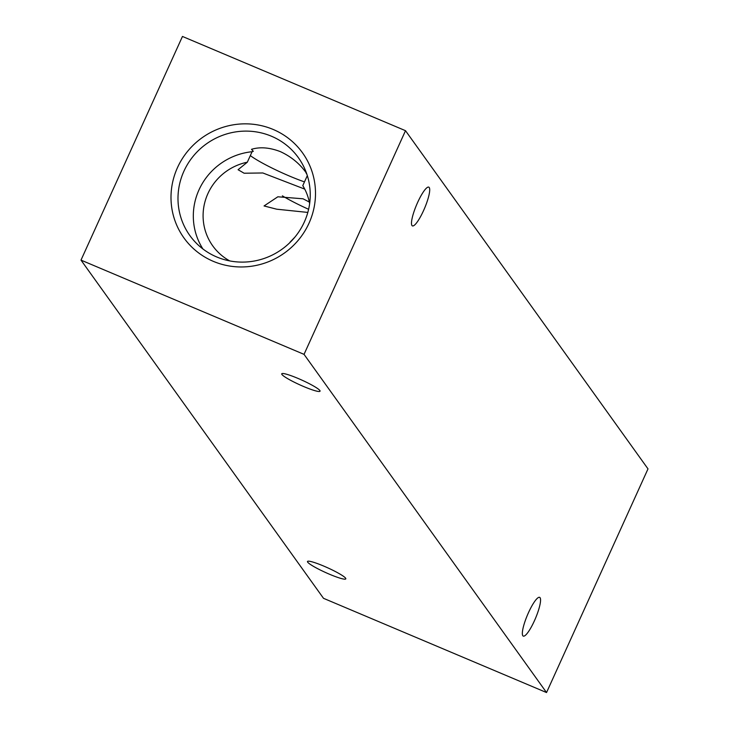 <?xml version="1.0" encoding="UTF-8"?>
<svg xmlns="http://www.w3.org/2000/svg" width="729" height="729" viewBox="0 0 729 729"><rect width="100%" height="100%" fill="white"/><g stroke="black" fill="none" stroke-linecap="round" stroke-linejoin="round"><path stroke-width="1.09" d="M540.071 597.716A21.032 4.347 -67.1 0 1 534.931 619.632A21.032 4.347 -67.1 0 1 523.258 636.098A21.032 4.347 -67.1 0 1 522.821 635.734A21.032 4.347 -67.1 0 1 527.969 613.818A21.032 4.347 -67.1 0 1 539.633 597.352A21.032 4.347 -67.1 0 1 540.071 597.716M429.217 187.499A21.032 4.347 -67.1 0 1 424.078 209.423A21.032 4.347 -67.1 0 1 412.404 225.89A21.032 4.347 -67.1 0 1 411.967 225.525A21.032 4.347 -67.1 0 1 417.116 203.61A21.032 4.347 -67.1 0 1 428.78 187.134A21.032 4.347 -67.1 0 1 429.217 187.499M345.601 578.179A21.032 2.579 24.4 0 1 345.801 578.862A21.032 2.579 24.4 0 1 327.585 573.413A21.032 2.579 24.4 0 1 307.684 562.159A21.032 2.579 24.4 0 1 307.483 561.485A21.032 2.579 24.4 0 1 325.699 566.925A21.032 2.579 24.4 0 1 345.601 578.179M319.858 390.507A21.032 2.579 24.4 0 1 320.058 391.181A21.032 2.579 24.4 0 1 301.842 385.741A21.032 2.579 24.4 0 1 281.941 374.487A21.032 2.579 24.4 0 1 281.74 373.804A21.032 2.579 24.4 0 1 299.956 379.253A21.032 2.579 24.4 0 1 319.858 390.507M177.484 167.615A72.973 70.831 -35.6 0 0 213.333 261.356A72.973 70.831 -35.6 0 0 309.014 223.192A72.973 70.831 -35.6 0 0 273.165 129.452A72.973 70.831 -35.6 0 0 177.484 167.615M183.927 171.178A66.786 64.826 -35.6 0 0 194.816 241.618A66.786 64.826 -35.6 0 0 304.312 222.044A66.786 64.826 -35.6 0 0 302.562 164.353A66.786 64.826 -35.6 0 0 242.137 131.22A66.786 64.826 -35.6 0 0 183.927 171.178M306.517 173.784L305.779 172.235C299.327 163.332 290.844 156.462 280.328 151.614C269.648 147.504 260.043 146.729 251.505 149.308L253.3 151.295L252.079 151.723A64.079 62.202 -35.6 0 0 199.008 189.841A64.079 62.202 -35.6 0 0 202.908 248.963M252.079 151.723L247.322 162.203A54.192 52.606 -35.6 0 0 207.911 193.604A54.192 52.606 -35.6 0 0 212.713 245.828A54.192 52.606 -35.6 0 0 229.781 260.927M294.89 237.144L290.033 242.192M308.604 209.296A41.079 5.039 24.4 0 1 282.378 195.846M309.315 202.042L303.027 198.789L277.849 196.794L264.053 205.952L276.692 209.196L307.811 212.421M182.46 36.45L81.001 260.116L304.039 354.358L405.506 130.691L182.46 36.45M304.039 354.358L546.54 692.55L323.494 598.309L81.001 260.116M546.54 692.55L647.999 468.884L405.506 130.691M247.322 162.203L238.073 169.72L244.106 173.22L262.841 172.973L304.74 189.112M304.476 181.895A41.079 5.039 24.4 0 1 250.32 155.605M309.634 203.673A54.192 52.606 -35.6 0 0 302.781 185.64L307.328 175.616"/></g></svg>
